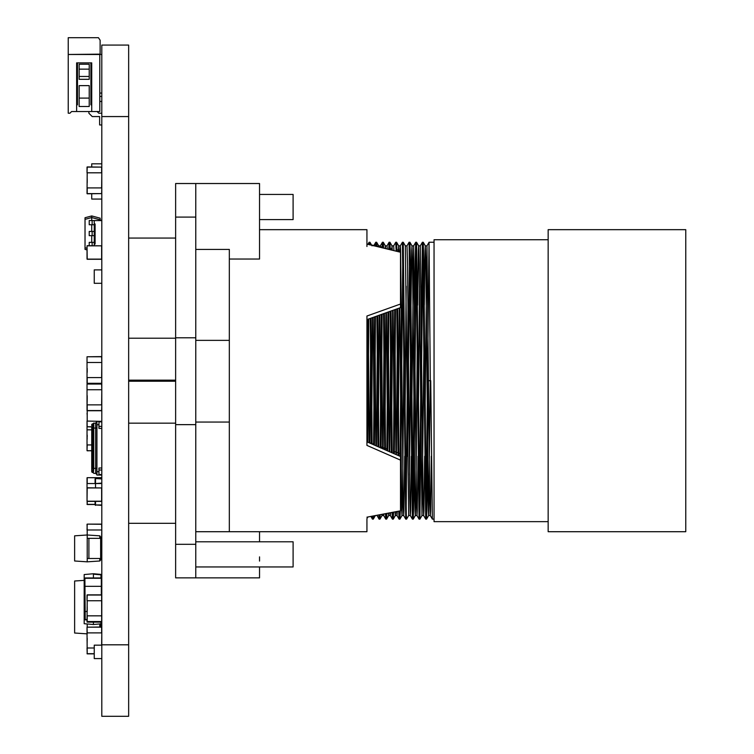<?xml version="1.0" encoding="UTF-8"?>
<svg xmlns="http://www.w3.org/2000/svg" width="754" height="754" viewBox="0 0 754 754"><rect width="100%" height="100%" fill="white"/><g stroke="black" fill="none" stroke-linecap="round" stroke-linejoin="round"><path stroke-width="1.13" d="M101.799 116.568L128.651 116.568L128.651 45.08L101.799 45.08L101.799 716.3L128.651 716.3L128.651 644.811L101.799 644.811M128.651 116.568L128.651 644.811M101.799 163.825L91.734 163.825L91.734 166.936M91.734 193.787L91.734 199.065L101.799 199.065M101.63 172.807L101.63 167.105L87.2 167.105L87.03 172.807L101.799 172.807L101.63 187.916L87.2 187.916L87.2 193.618L101.63 193.618L101.799 187.916M87.2 193.787L101.799 193.618L87.03 193.618L87.2 172.807M87.03 172.807L87.03 167.105M87.2 166.936L101.799 167.105L87.2 166.936M87.2 178.726L87.2 182.657M87.03 501.203L101.63 501.203L101.63 487.951L87.2 487.951L87.03 501.203L101.63 501.372L87.03 501.203L87.03 477.838L87.03 483.54L87.03 477.838L87.03 483.54L87.03 477.838L87.03 483.54L87.03 477.838L87.03 483.54L87.03 477.838L87.03 483.54L101.799 483.54M101.63 501.372L87.2 501.372L101.799 501.203L87.2 501.372L87.2 504.511L95.089 504.511L87.2 504.511L95.089 504.511L87.2 504.511L95.089 504.511L87.2 504.511L95.089 504.511L87.2 504.511L95.089 504.511L87.2 504.511L95.089 504.511L87.2 504.511L87.03 498.639L87.2 504.511L87.03 498.639L87.2 504.511L95.089 504.511L87.2 504.511L87.03 498.639L87.2 504.511L95.089 504.511L87.2 504.511L87.03 498.639L87.2 504.511L95.089 504.511L87.2 504.511L87.03 498.639L87.2 504.511L95.089 504.511L87.2 504.511L95.089 504.511L87.2 504.511L87.03 498.639M101.63 538.347L101.799 529.987L87.2 529.987L87.2 534.991M87.2 529.987L87.03 524.275L87.2 529.987M101.799 529.987L101.63 524.275L87.2 524.115L101.63 524.115L87.2 524.115L87.03 529.987M101.799 269.885L94.25 269.885L94.25 283.306L101.799 283.306M100.122 220.196L101.799 220.196M94.25 245.691L94.25 223.957L95.089 223.957L95.089 244.089L94.25 244.089L95.089 244.089L95.089 223.957L94.25 223.957L94.25 220.592L101.799 220.592M87.03 259.112L101.63 259.282L87.03 259.112L87.03 245.851L87.2 259.112L101.63 259.112L101.63 245.851L87.03 245.851M101.63 259.282L87.2 259.282M87.2 245.691L101.799 245.851L87.2 245.691M101.799 389.752L101.63 384.05L87.2 384.05L101.63 383.88L87.03 384.05L87.03 389.752L101.799 389.752L101.63 404.86L87.2 404.86L87.2 410.562L101.63 410.562L101.799 404.86M101.63 421.354L87.2 421.071L87.2 410.732L101.799 410.562L87.03 410.562L101.63 410.732L87.03 410.562L87.03 389.752M87.2 395.68L87.2 399.601M101.799 362.476L101.63 356.774L87.2 356.774L101.63 356.604L87.03 356.774L87.03 362.476L101.799 362.476L101.63 377.584L87.2 377.584L87.2 383.286L101.63 383.286L101.799 377.584M101.799 383.286L87.03 383.286L101.63 383.456L87.03 383.286L87.03 362.476M87.2 368.395L87.2 372.325M87.03 383.286L87.03 377.584M87.03 429.837L87.03 424.125L87.03 429.837L91.734 429.837M91.734 444.935L87.2 444.935L87.03 450.647L91.734 450.807L87.03 450.647L87.03 421.071L87.2 426.773L91.734 426.773M87.03 410.562L87.03 404.86L87.2 410.732L101.799 410.562L87.2 410.732L87.03 404.86M100.64 624.312L99.801 624.378M101.667 587.95L101.799 587.178M101.63 600.74L101.63 595.029L87.2 595.029L87.03 600.74L101.799 600.74L101.63 615.839L87.2 615.839L87.2 621.541L101.63 621.541L101.799 615.839M101.799 621.975L87.03 621.975L101.799 621.975L87.2 621.975L101.799 621.541L87.03 621.541L87.2 600.74M87.03 600.74L87.03 595.029M101.63 594.859L87.2 594.859L101.799 595.029L101.328 577.941L101.328 586.329L84.891 586.329L101.328 586.329L101.328 594.859M87.2 606.659L87.2 610.58M101.63 601.164L101.667 619.562M87.03 610.495L87.2 611.004M101.799 54.476L68.237 54.476L68.237 113.213L69.915 113.213L71.592 111.535L76.635 111.535L76.635 62.874L76.635 102.723M99.792 54.476L99.792 111.535L91.734 111.535L91.734 62.874L76.635 62.874M68.237 54.476L100.122 54.147L100.122 40.216L98.444 37.7L68.237 37.7L68.237 54.147M77.474 54.476L94.42 54.476M91.734 65.051L90.895 65.051L91.734 65.051L91.734 62.874M90.895 62.874L90.895 104.825L91.734 104.825L90.895 104.825M99.792 111.535L88.878 111.535L88.878 113.213L92.233 116.568L88.878 113.213M76.635 111.535L91.734 111.535M101.799 113.213L98.783 113.213L97.106 111.535L98.783 113.213L101.799 113.213L98.783 113.213M99.622 116.568L92.233 116.568L99.622 116.568L92.233 116.568L99.622 116.568L92.233 116.568L99.622 116.568L92.233 116.568L99.622 116.568L92.233 116.568L99.622 116.568L92.233 116.568L99.622 116.568L92.233 116.568L99.622 116.568L92.233 116.568L99.622 116.568L92.233 116.568L99.622 116.568L92.233 116.568L99.622 116.568L92.233 116.568L99.622 116.568L99.622 124.957L101.799 124.957L99.622 124.957M99.792 93.072L101.799 93.072M99.792 101.47L101.799 101.47M99.792 96.427L101.799 96.427L99.792 96.427M91.734 67.907L90.895 67.907M77.474 104.825L76.635 104.825L77.474 104.825L77.474 62.874M89.217 98.105L89.217 85.626L79.151 85.626L79.151 106.502L89.217 106.502L89.217 98.105L79.151 98.105M89.217 69.151L89.217 64.213L79.151 64.213L79.151 79.311L89.217 79.311L89.217 69.151L79.151 69.151M89.217 76.465L79.151 76.465M84.184 574.557L93.411 573.747L84.184 574.557M100.961 577.941L100.961 574.407L93.411 573.747M87.2 487.781L101.799 487.951L87.03 487.951M91.734 427.735L91.734 461.778M91.734 471.523A1.008 1.008 0 0 0 92.742 472.532A1.008 1.008 0 0 1 91.734 471.523L91.734 428.065L93.072 428.065L93.072 468.338L93.411 471.599L93.75 468.338L93.75 423.032L93.411 428.065L93.411 423.531L92.742 423.871A1.008 1.008 180 0 0 91.734 424.879L91.734 425.614M91.734 471.495L91.734 470.779M91.734 468.338L92.742 468.338L92.742 423.871L93.411 428.065M92.742 472.532L93.072 468.338L92.742 472.532M93.75 428.065L95.673 428.065L95.673 468.338L93.75 468.338L93.411 472.824M93.411 469.158L93.411 468.62M93.411 423.72L93.411 427.772M96.936 428.018L95.673 428.065L95.673 423.032L96.936 421.769L95.673 423.032L93.411 423.362M93.75 473.371L95.673 473.371L96.936 474.624L95.673 473.371L95.673 468.338L96.936 468.385M101.799 421.354L96.936 421.354L96.936 475.048L101.799 475.048M96.936 475.048L98.953 475.048L98.953 471.693L96.936 471.693M101.799 470.015L98.953 470.015L98.953 467.998L101.799 467.998L98.953 467.998L98.953 471.693M96.936 424.709L98.953 424.709L98.953 428.404L101.799 428.404L98.953 428.404L98.953 426.387L101.799 426.387M98.953 421.354L98.953 424.709M101.63 645.16L101.799 632.889L87.03 632.889L87.2 653.699L94.25 653.699M87.03 632.889L87.03 627.187L87.2 632.889M94.25 647.997L87.03 647.997L87.2 653.869L87.03 647.997M87.2 653.869L94.25 653.869L87.03 653.699M101.63 632.889L101.63 627.187L87.2 627.187L101.63 627.017L87.03 627.187M87.2 638.148L87.2 640.316M87.03 640.316L87.2 642.078M101.799 658.581L94.25 658.581L95.089 658.581L94.25 658.581L94.25 645.16L101.799 645.16M84.184 574.982L84.184 623.709L93.411 624.51L93.411 622.135M93.411 577.941L93.411 574.171L100.961 574.831M100.961 622.135L100.961 623.85L93.411 624.51M87.03 619.562L84.891 619.562L87.03 619.892L84.891 619.562L84.891 611.503L87.2 611.503L84.891 611.503L84.891 578.28L101.667 578.28M85.221 619.892L87.03 619.892L85.221 619.892L84.891 578.28M85.221 577.941L101.328 577.941L85.221 577.941M87.2 504.511L95.089 504.511L87.2 504.511M95.513 487.781L95.513 478.507L101.799 478.507L95.513 478.507L95.513 483.54L101.799 483.116M101.799 505.35L95.089 504.935L101.799 505.35M95.089 504.935L95.089 501.372L95.513 505.35M87.03 450.647L87.03 444.935M87.2 450.807L91.734 450.647M87.2 435.096L87.2 437.263M87.03 437.263L87.2 439.017M87.03 405.963L87.2 400.261M101.799 421.071L101.799 410.562L87.2 410.732L101.799 410.562M87.03 426.773L91.734 426.943L87.03 426.773L87.03 421.071L87.03 426.773L91.734 426.943L87.03 426.773M87.2 411.222L87.2 413.39M87.03 413.39L87.2 415.152M101.63 478.507L101.63 477.838L87.2 477.668L101.63 477.668L87.2 477.668L87.2 483.54M87.03 483.54L87.03 477.838M87.2 633.86L74.627 633.021L74.627 581.004L84.184 580.373M99.801 623.954L99.801 627.017M74.627 587.979L74.627 581.004M87.219 623.973L87.219 627.017M100.64 623.878L100.64 627.017M99.801 558.478L99.801 560.995L101.799 558.478L87.219 558.478L87.219 538.347L88.897 538.347L88.897 558.478M74.627 560.995L74.627 535.83L87.219 534.991L87.219 561.834L74.627 560.995L74.627 535.83M101.479 538.347L99.801 535.83L99.801 538.347M99.801 535.83L87.219 534.991M99.801 560.995L87.219 561.834M100.64 558.478L100.64 538.347L88.897 538.347M100.64 538.347L101.799 538.347M85.023 249.376L87.03 249.913L85.023 249.376L87.03 249.913L85.023 249.376L85.023 217.736L91.734 215.936L91.734 217.557L85.023 219.357M91.734 220.545L91.734 217.557L100.122 219.8L100.122 220.545M89.217 245.691L89.217 242.364L89.217 245.691L89.217 242.364L94.25 242.364M91.734 242.364L91.734 235.653L92.469 235.653L89.217 235.653L89.217 231.459L94.25 231.459M91.734 231.459L91.734 224.749L92.469 224.749L89.217 224.749L89.217 220.545L89.217 224.749L89.217 220.545L101.799 220.545M85.023 217.736L91.734 215.936L100.122 218.179L100.122 219.8M92.139 220.545L92.139 224.749L89.217 224.749L94.25 224.749M92.139 231.459L92.139 235.653L89.217 235.653L89.217 231.459L89.217 235.653L94.25 235.653M259.536 194.428L293.099 194.428L293.099 219.602L259.536 219.602M195.776 541.787L293.099 541.787L293.099 566.951L195.776 566.951M175.635 544.303L195.776 544.303L195.776 577.866L175.635 577.866L175.635 183.524L195.776 183.524L195.776 217.086L175.635 217.086M195.776 183.524L259.536 183.524L259.536 259.037L229.329 259.037M259.536 566.951L259.536 577.866L195.776 577.866M259.536 561.08L259.536 556.886M259.536 531.711L259.536 541.787M366.934 519.129L366.934 531.711L229.329 531.711L229.329 340.365L195.776 340.365M175.635 337.792L195.776 337.792L195.776 424.643L175.635 424.643M175.635 423.164L128.651 423.164M128.651 338.216L175.635 338.216M366.934 242.251L366.934 246.501M424.681 456.255L423.937 510.769L423.635 515.51L423.088 497.461L420.317 245.861L422.381 242.27L422.692 247.133L425.718 519.12L426.557 519.129L427.113 500.581L428.225 380.695L430.308 380.695L428.658 515.51L426.557 519.129L426.264 514.247L423.786 260.799L423.248 242.27L422.381 242.27L419.488 509.025M431.335 456.255L430.6 510.769L430.308 515.529L428.64 515.529L428.347 510.769L425.869 263.919L425.331 245.87L425.02 250.611L424.285 305.125M423.861 352.778L421.986 515.529L419.205 263.919L418.668 245.87L418.357 250.611L417.622 305.125M417.198 352.778L415.878 497.461L415.341 515.51L413.239 519.129L410.468 260.799L409.931 242.27L409.064 242.27L406.981 245.87M418.018 456.255L417.282 510.769L416.99 515.529L415.322 515.529L415.03 510.769L412.551 263.919L412.004 245.87L411.703 250.611L410.958 305.125M410.544 352.778L409.497 475.161M403.267 242.27L406.293 514.247L406.585 519.129L408.677 515.51L405.35 245.87L403.267 242.27L402.4 242.27L400.327 245.87L400.006 252.109M403.88 352.778L402.561 497.461L402.023 515.51L399.922 519.129L399.545 511.005M404.7 456.255L403.965 510.769L403.673 515.529L402.005 515.529L401.712 510.769L399.733 307.905M398.998 251.855L398.678 245.861L398.348 251.685M397.217 352.778L396.387 454.756M395.605 511.806L395.341 515.529L395.087 511.909M394.285 453.851L393.098 310.233M392.287 250.13L392.033 245.87L391.741 249.989M390.563 352.778L389.761 451.891M388.894 513.135L388.696 515.51L386.604 519.129L386.293 513.634M390.572 512.805L390.346 515.529L388.687 515.529L388.48 513.22M387.603 450.958L386.453 312.58M385.567 248.471L385.369 245.87L383.277 242.251L382.429 242.27L382.137 247.651M387.254 248.886L387.019 245.861L385.351 245.861L385.143 248.368M383.899 352.778L383.126 449.007M382.165 514.426L382.024 515.529L381.882 514.473M380.911 448.036L379.818 314.955M378.828 246.878L378.697 245.861L378.565 246.822M377.245 352.778L376.491 446.085M374.229 445.077L373.183 317.349M370.582 352.778L369.865 443.126M367.537 442.08L366.934 365.982M368.772 318.942L367.801 442.202M372.118 444.134L371.128 318.094M370.167 244.937L369.95 242.251L369.102 242.27L368.913 244.664M375.454 316.52L374.436 445.171M373.522 516.009L373.287 519.129L373.051 516.094M378.81 447.103L377.763 315.69M376.887 246.435L376.614 242.251L375.765 242.27L375.52 246.124M382.137 314.126L381.072 448.102M380.223 514.784L379.941 519.129L379.667 514.888M385.492 450.044L384.399 313.315M383.588 248L383.286 242.27M388.819 311.741L387.707 451.005M386.915 513.521L386.623 519.12L385.756 519.12L385.464 513.794M392.184 452.947L391.034 310.959M390.289 249.631L389.931 242.251L389.083 242.27L388.753 249.244M395.501 309.385L394.333 453.87M393.607 512.211L393.258 519.129L392.919 512.343M398.866 455.812L397.678 308.622M396.99 251.327L396.595 242.251L395.756 242.251L393.663 245.87L392.014 245.861L389.95 242.27M402.834 252.354L400.497 499.468M400.299 510.854L399.94 519.12M409.497 252.354L407.631 456.255M416.151 252.354L413.795 500.581L413.258 519.12L412.391 519.12L409.083 242.251M422.815 252.354L419.921 519.12L416.576 242.251L415.727 242.27L415.181 260.799L412.824 509.025M430.308 380.695L429.045 242.27L426.142 509.025M434.05 519.129L432.372 519.12L430.289 515.51L429.752 497.461L426.981 245.861L425.105 408.602M419.488 286.228L418.442 408.602M419.903 519.129L419.054 519.12L416.971 515.51L416.434 497.461L413.654 245.861L411.778 408.602M411.364 456.255L410.619 510.769L410.308 515.51L409.771 497.461L407.556 263.919L407 245.861L405.332 245.861M406.17 286.228L405.124 408.602M406.585 519.129L405.737 519.12L403.654 515.51L403.117 497.461L400.628 250.611L400.336 245.861L398.678 245.861L396.604 242.27M399.281 308.066L398.461 408.602M397.283 511.466L397.009 515.529L396.745 511.58M395.963 454.568L394.757 309.649M393.965 250.554L393.682 245.861M392.598 310.412L391.807 408.602M395.36 515.51L393.277 519.12L392.429 519.129L390.336 515.51L390.129 512.899M389.271 451.684L388.122 311.996M387.019 245.861L389.083 242.27M385.916 312.778L385.143 408.602M383.852 514.105L383.692 515.529L383.532 514.162M382.589 448.771L381.477 314.361M380.516 247.274L380.355 245.861L380.204 247.199M379.234 315.163L378.48 408.602M377.085 515.368L375.36 515.529M379.941 519.129L379.092 519.12L376.981 515.387M375.897 445.812L374.842 316.746M372.551 317.575L371.826 408.602M369.215 442.834L368.206 319.159M432.372 519.12L430.723 380.695M419.054 519.12L416.029 247.133L415.737 242.251L413.644 245.87L411.995 245.861L409.931 242.27M408.027 305.125L406.17 509.025M405.737 519.12L402.419 242.251M401.373 305.125L400.138 456.358M399.922 519.129L399.073 519.12L398.715 511.174M398.037 455.454L396.849 308.914M396.152 251.11L395.756 242.251M394.662 309.677L393.503 453.512M392.419 519.12L392.089 512.513M391.345 452.579L390.204 311.251M389.45 249.423L389.102 242.251M387.99 312.043L386.877 450.647M384.663 449.676L383.569 313.607M382.749 247.802L382.438 242.251L380.346 245.87L378.697 245.861L376.632 242.27M381.307 314.418L380.242 447.735M379.092 519.12L378.847 515.039M377.971 446.736L376.934 315.992M376.048 246.238L375.784 242.251L373.682 245.87M374.625 316.821L373.607 444.794M375.379 515.51L373.296 519.12L372.438 519.12L372.222 516.245M371.288 443.757L370.289 318.395M369.328 244.748L369.121 242.251M367.943 319.253L366.972 441.825M548.158 239.734L434.05 239.734L434.05 521.645L548.158 521.645M548.158 380.695L548.158 531.711L685.763 531.711L685.763 229.668L548.158 229.668L548.158 380.695M366.934 441.806L400.497 456.5L400.497 460.119L366.934 445.397L366.934 316.03L400.497 304.032L400.497 307.641L366.934 319.621M400.167 453.625L398.847 453.163M398.008 452.871L394.361 451.589M386.887 448.95L385.483 448.451M384.644 448.159L381.081 446.877M373.616 444.191L372.118 443.654M371.279 443.352L369.865 442.834M367.801 442.08L366.972 441.778M400.497 304.032L400.497 252.241L368.923 244.56M370.167 244.777L375.53 245.738M376.868 245.983L378.602 246.294M380.478 246.643L382.155 246.963M390.261 248.518L391.778 248.811M396.953 249.847L398.395 250.139M366.934 517.169L400.497 510.816L400.497 460.119M259.536 229.668L366.934 229.668L366.934 244.23M195.776 249.423L229.329 249.423L229.329 340.365M128.651 238.057L175.635 238.057M128.651 523.323L175.635 523.323M195.776 544.303L195.776 424.643M195.776 337.792L195.776 217.086M229.329 531.711L195.776 531.711M87.2 410.732L101.63 410.732L87.2 410.732M87.2 383.456L101.63 383.456M101.799 621.541L101.63 622.135L87.2 622.135L101.63 622.135M101.799 421.854L98.953 421.854M101.799 474.549L98.953 474.549M95.513 478.507L101.799 478.922M95.513 478.922L95.089 483.116L95.513 478.922M95.089 478.922L95.089 483.116M101.799 504.935L95.513 504.935L95.513 501.372M87.03 504.351L95.089 504.351M85.023 247.755L87.03 248.292M91.734 215.936L100.122 218.179M92.139 245.691L92.139 242.364M128.651 381.213L175.635 381.213M175.635 380.167L128.651 380.167M229.329 422.061L195.776 422.061M425.331 245.87L423.248 242.27M421.995 515.51L419.921 519.12M420.317 245.861L418.649 245.861L416.585 242.27M382.042 515.51L379.959 519.12M372.052 245.87L369.969 242.27M367.858 517.008L366.934 518.611M426.981 245.861L425.313 245.861M423.644 515.529L421.986 515.529M410.327 515.529L408.659 515.529M397.009 515.529L395.341 515.529M383.692 515.529L382.024 515.529M429.045 242.27L426.962 245.87M425.718 519.12L423.635 515.51M412.391 519.12L410.308 515.51M399.073 519.12L396.99 515.51M385.756 519.12L383.673 515.51M372.438 519.12L370.911 516.471M369.102 242.27L367.858 244.428M434.05 242.251L429.054 242.251"/></g></svg>
